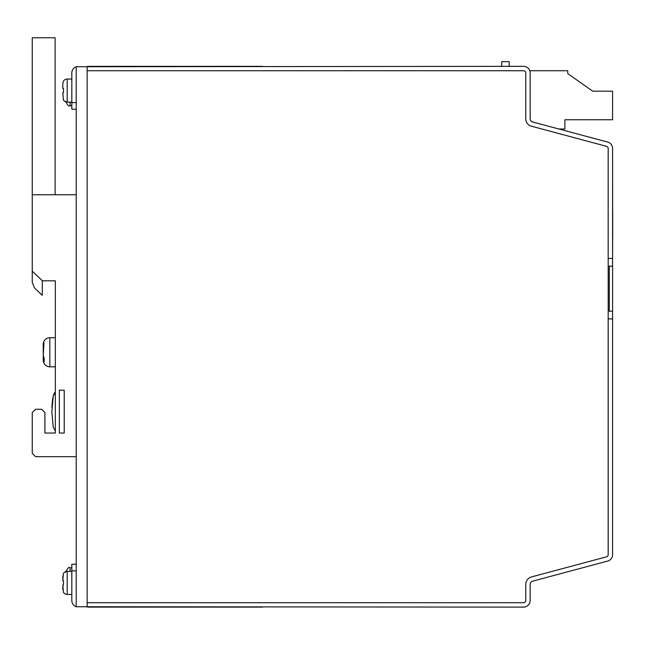 <?xml version="1.0" encoding="UTF-8"?>
<svg xmlns="http://www.w3.org/2000/svg" width="645" height="645" viewBox="0 0 645 645"><rect width="100%" height="100%" fill="white"/><g stroke="black" fill="none" stroke-linecap="round" stroke-linejoin="round"><path stroke-width="0.97" d="M43.239 360.233L43.239 359.41L43.239 360.233A6.595 6.595 0 0 0 49.834 366.828L49.834 337.698A6.595 6.595 0 0 0 43.239 344.293L43.239 345.115L43.239 344.293A6.595 6.595 0 0 1 49.834 337.698L55.333 337.698L55.333 330.587M43.239 359.483L43.239 356L43.239 359.41L44.166 361.724L44.166 358.346L43.239 355.677L43.973 342.898L43.239 345.043L43.239 348.526M49.834 366.828L55.333 366.828L55.333 392.192L53.237 396.078L51.834 411.615L53.237 427.159L55.333 431.037L55.333 433.045L44.916 433.045L44.916 412.574L41.619 409.277L35.548 409.277L32.25 412.574L32.25 453.379L35.548 456.676L76.215 456.676M71.821 102.112L67.201 102.112L67.201 79.037A4.394 4.394 0 0 0 63.387 81.246L62.807 83.777L63.387 81.246A4.394 4.394 0 0 1 67.201 79.037L71.821 79.037M62.807 83.777L62.807 88.373L62.807 83.777L62.807 88.373L63.508 88.502L63.508 92.646L62.807 92.775L63.387 99.902A4.394 4.394 0 0 0 67.201 102.112M71.821 571.349L67.201 571.349A4.394 4.394 0 0 0 63.387 573.566L62.807 580.693L62.807 576.098M67.201 571.349L67.201 594.432A4.394 4.394 0 0 1 63.387 592.223L62.807 585.088L63.508 584.967L63.508 580.822L62.807 580.693M67.201 594.432L71.821 594.432M43.255 355.992L43.239 348.776M612.589 258.443L612.589 318.896L608.187 318.896L608.187 258.443L612.589 258.443L612.589 148.455A6.595 6.595 0 0 0 607.695 142.085L532.593 121.961A3.298 3.298 0 0 1 530.15 118.777L530.15 72.941A6.595 6.595 0 0 0 523.555 66.346L508.171 66.346M76.215 109.215L71.821 109.215L71.821 72.941A6.595 6.595 0 0 1 76.215 66.725L523.555 66.346M612.589 318.896L612.589 554.692A6.595 6.595 0 0 1 607.695 561.061L532.593 581.185A3.298 3.298 0 0 0 530.15 584.37L530.15 600.519A6.595 6.595 0 0 1 523.555 607.114L76.215 606.743A6.595 6.595 0 0 1 71.821 600.519L71.821 594.803M71.821 600.519L71.821 564.254L76.215 564.254M76.215 66.725L76.215 606.743M71.821 72.941L71.821 78.658M608.187 258.443L608.187 148.455A2.201 2.201 0 0 0 606.558 146.334L531.456 126.21A7.692 7.692 0 0 1 525.756 118.777L525.756 72.941A2.201 2.201 0 0 0 523.555 70.748L87.139 70.748L87.139 66.346M87.139 607.114L87.139 602.72L523.555 602.72A2.201 2.201 0 0 0 525.756 600.519L525.756 584.37A7.692 7.692 0 0 1 531.456 576.936L606.558 556.812A2.201 2.201 0 0 0 608.187 554.692L608.187 318.896M55.115 194.758L55.115 37.773L32.25 37.773L32.25 282.55L34.653 288.113L42.28 295.305L42.28 280.817L55.333 280.817L55.333 292.878M55.333 280.817L55.333 433.045L44.916 433.045M55.333 392.192C53.567 392.894 52.422 397.957 51.914 407.39L52.14 403.657M76.215 194.758L32.25 194.758M42.449 280.817L32.25 271.198M64.218 433.045L64.218 390.185L59.34 390.185L59.34 433.045L64.218 433.045L64.218 390.185L59.34 390.185L59.34 433.045L64.218 433.045M63.508 92.646L63.508 88.502M62.807 585.088L62.807 589.691M612.637 183.744L612.589 250.566M87.139 70.748L87.139 602.72M612.589 148.898L612.637 250.566M612.694 238.086L612.694 210.044M63.508 580.822L63.508 584.967M608.187 266.159L612.589 266.159M608.187 311.18L609.291 311.18L609.291 266.159M612.589 311.18L609.291 311.18M262.515 607.114L88.309 607.114M88.309 66.346L262.515 66.346M592.739 91.179L567.761 73.586L592.739 91.179L612.589 91.179L612.589 119.76L564.891 119.76L564.891 129L558.868 129M529.771 70.748L567.761 70.748L567.761 73.586M509.211 66.346L509.211 61.622L501.737 61.622L501.737 66.346M70.063 102.112L70.063 105.683L71.821 105.683M71.821 102.62L76.215 102.62M76.215 570.849L71.821 570.849M71.821 567.785L70.063 567.785C68.991 566.673 67.523 568.132 65.661 572.188C67.523 568.132 68.991 566.673 70.063 567.785L70.063 571.349M70.063 105.683C68.991 106.796 67.523 105.328 65.661 101.281C67.523 105.328 68.991 106.796 70.063 105.683"/></g></svg>
